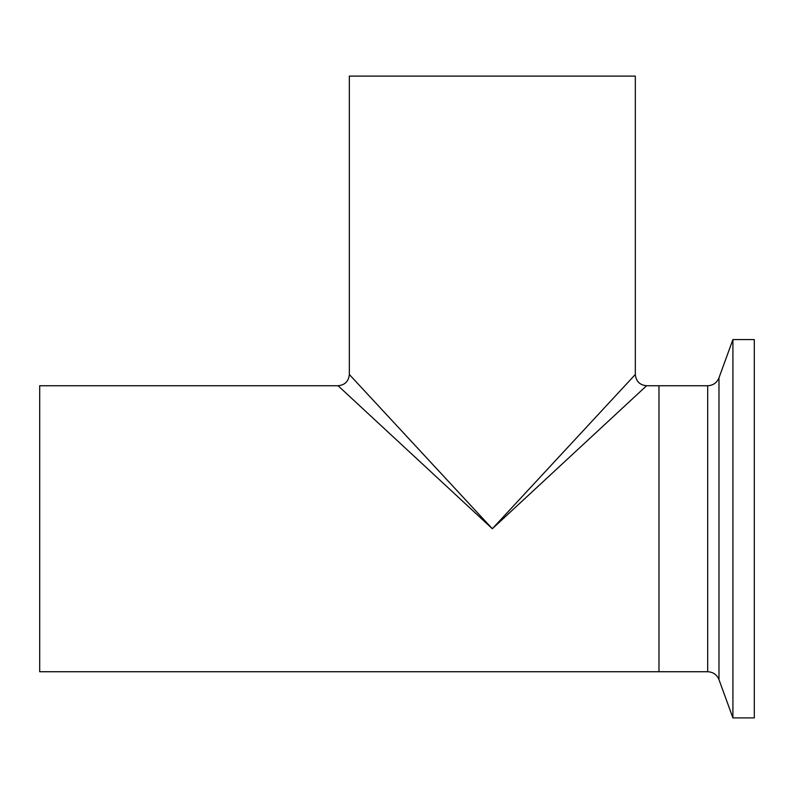 <?xml version="1.0" encoding="UTF-8"?>
<svg xmlns="http://www.w3.org/2000/svg" width="794" height="794" viewBox="0 0 794 794"><rect width="100%" height="100%" fill="white"/><g stroke="black" fill="none" stroke-linecap="round" stroke-linejoin="round"><path stroke-width="1.19" d="M492.33 76.105L635.329 76.105L635.329 374.48C636.004 381.309 639.756 385.07 646.584 385.745L658.97 385.745L658.97 671.734L39.7 671.734L39.7 385.745L338.075 385.745C344.904 385.07 348.655 381.309 349.33 374.48L349.33 76.105L492.33 76.105M492.33 528.735L635.329 374.48L492.33 528.735L646.584 385.745L492.33 528.735L338.075 385.745L492.33 528.735L349.33 374.48L492.33 528.735M732.912 667.992L732.912 717.895L754.3 717.895L754.3 339.574L732.912 339.574L732.912 667.992M707.692 671.734L707.692 385.745L658.97 385.745L658.97 671.734L707.692 671.734C713.111 672.002 716.873 674.632 718.977 679.634L732.912 717.895M707.692 385.745C713.111 385.467 716.873 382.837 718.977 377.835L718.977 679.634M718.977 377.835L732.912 339.574"/></g></svg>
